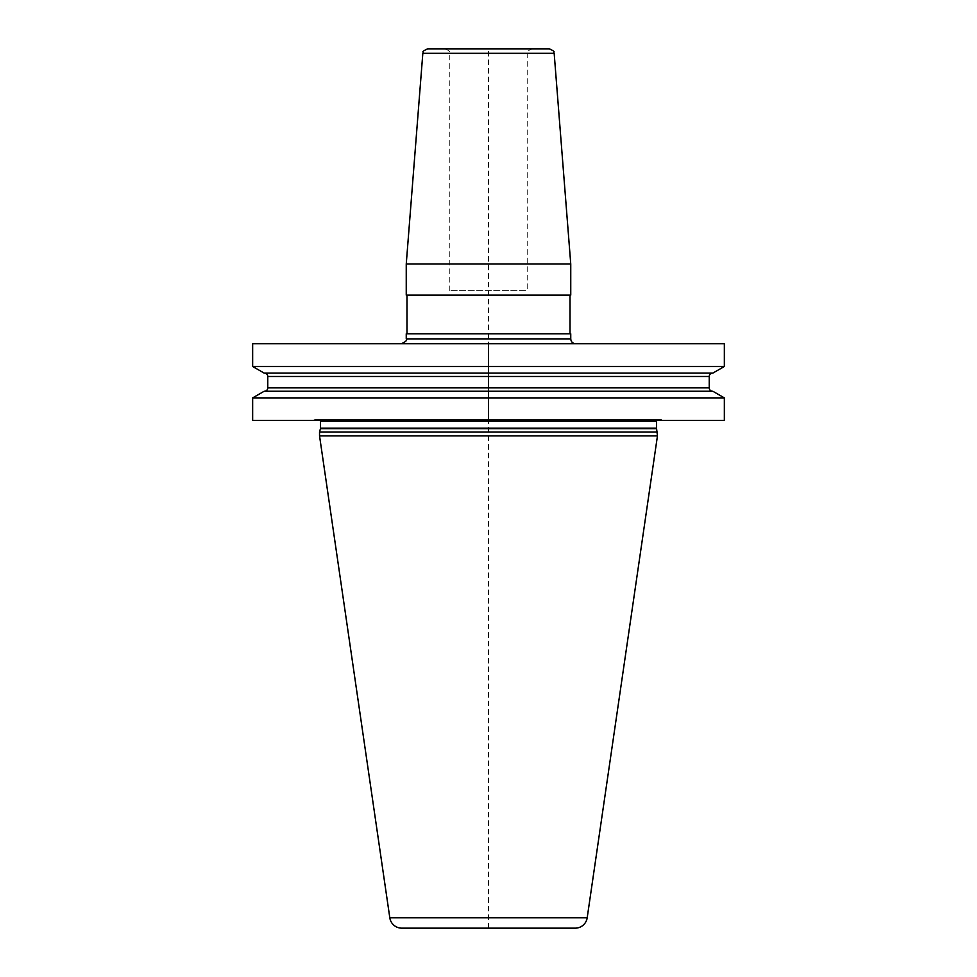 <?xml version="1.0" encoding="UTF-8"?>
<svg xmlns="http://www.w3.org/2000/svg" width="977" height="977" viewBox="0 0 977 977"><rect width="100%" height="100%" fill="white"/><g stroke="black" fill="none" stroke-linecap="round" stroke-linejoin="round"><path stroke-width="0.73" stroke-dasharray="4.88 3.66" d="M724.348 420.403L252.652 420.403M724.348 397.895L252.652 397.895M724.348 366.473L252.652 366.473M724.348 343.721L252.652 343.721M712.844 391.252L264.156 391.252M664.824 420.403L312.176 420.403L664.824 420.403L661.453 419.499L315.547 419.499L312.176 420.403M660.953 419.438A1.93 1.93 0 0 1 661.453 419.499L315.547 419.499A1.93 1.93 0 0 1 316.047 419.438L660.953 419.438L316.047 419.438M658.437 419.438L318.563 419.438L658.437 419.438A1.93 1.93 0 0 0 656.752 420.403M320.248 420.403A1.93 1.93 0 0 0 318.563 419.438M657.46 432.017L319.54 432.017M319.54 435.889L657.46 435.889M401.779 928.15L575.221 928.15M488.5 343.721L401.413 343.721L488.5 343.721M406.249 263.998L570.751 263.998M570.751 295.103L406.249 295.103M570.751 333.804L406.249 333.804M488.5 295.103L570.018 295.103L488.5 295.103M549.343 48.85L427.657 48.85M488.5 928.15L488.5 48.85L444.962 48.85L532.038 48.85C527.788 50.694 526.176 52.306 527.201 53.686L488.5 53.686L527.201 53.686L527.201 290.743L449.799 290.743L527.201 290.743M712.844 373.116L264.156 373.116M712.624 373.116L264.376 373.116L712.624 373.116M712.624 391.252L264.376 391.252L712.624 391.252M488.5 420.403L488.5 343.477M656.495 421.368L320.505 421.368M656.495 428.146L320.505 428.146M656.568 428.647L320.432 428.647M389.811 917.806L587.189 917.806M570.751 338.885L406.249 338.885M554.167 53.308L422.833 53.308M488.5 53.686L449.799 53.686L488.5 53.686M709.229 376.499L267.771 376.499M709.229 387.869L267.771 387.869M449.799 290.743L449.799 53.686C450.702 52.062 449.078 50.45 444.962 48.85"/><path stroke-width="1.47" d="M724.348 397.895L724.348 420.403L252.652 420.403L252.652 397.895L264.156 391.252L712.844 391.252L724.348 397.895L252.652 397.895M724.348 343.721L724.348 366.473L252.652 366.473L252.652 343.721L724.348 343.721M657.46 432.017L319.54 432.017L319.54 435.889L657.46 435.889L656.568 428.647A1.93 1.93 0 0 1 656.495 428.146L656.495 421.368A1.93 1.93 0 0 1 656.752 420.403M319.54 432.017L320.432 428.647A1.93 1.93 0 0 0 320.505 428.146L320.505 421.368A1.93 1.93 0 0 0 320.248 420.403M319.54 435.889L389.811 917.806A12.09 12.09 0 0 0 401.779 928.15L575.221 928.15A12.09 12.09 0 0 0 587.189 917.806L389.811 917.806M657.46 435.889L587.189 917.806M570.751 263.998L406.249 263.998L406.249 295.103L570.751 295.103L570.751 263.998L554.167 53.308L422.833 53.308L406.249 263.998M406.249 338.885L406.249 333.804L570.751 333.804L570.751 338.885L406.249 338.885C407.482 340.069 405.87 341.681 401.413 343.721M422.833 53.308C424.494 51.83 419.731 52.428 427.657 48.85L549.343 48.85C557.269 52.428 552.506 51.83 554.167 53.308M532.038 48.85L488.5 48.85M724.348 366.473L712.844 373.116L264.156 373.116L252.652 366.473M712.624 391.252A3.383 3.383 0 0 1 709.229 387.869L709.229 376.499A3.383 3.383 0 0 1 712.624 373.116M264.376 391.252A3.383 3.383 0 0 0 267.771 387.869L267.771 376.499A3.383 3.383 0 0 0 264.376 373.116M656.495 421.368L320.505 421.368M656.495 428.146L320.505 428.146M656.568 428.647L320.432 428.647M709.229 376.499L267.771 376.499M709.229 387.869L267.771 387.869M570.751 338.885C571.032 341.828 572.644 343.44 575.587 343.721M570.018 333.804L570.018 295.103M406.982 333.804L406.982 295.103"/></g></svg>

